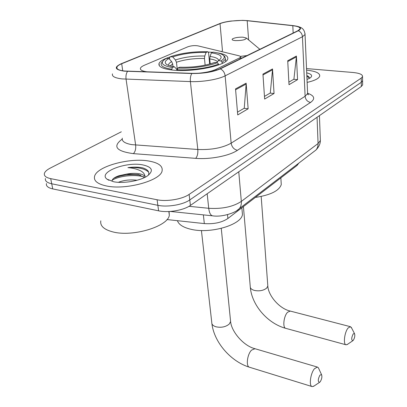 <?xml version="1.0" encoding="UTF-8"?>
<svg xmlns="http://www.w3.org/2000/svg" width="407" height="407" viewBox="0 0 407 407"><rect width="100%" height="100%" fill="white"/><g stroke="black" fill="none" stroke-linecap="round" stroke-linejoin="round"><path stroke-width="0.61" d="M170.233 56.873C163.853 58.923 160.129 61.111 159.056 63.431C158.074 66.743 162.744 68.976 173.067 70.121C193.411 72.365 226.506 65.461 227.711 59.056C228.505 56.151 225.02 54.075 217.246 52.824M212.627 52.3L208.023 52.055M298.87 163.085L297.034 165.466L227.884 218.503C221.805 222.548 213.955 224.242 204.329 223.591L166.956 219.556M197.12 73.336C205.153 72.756 211.482 71.418 216.107 69.312L239.916 57.743L240.852 56.97L239.484 55.901L197.899 45.849C194.577 45.35 191.265 45.65 187.958 46.744L144.582 65.161C142.272 66.153 140.903 67.15 140.471 68.157C139.916 69.968 142.272 71.21 147.543 71.876M46.449 183.547C45.93 186.055 48.031 187.841 52.742 188.909L158.608 210.831C168.228 212.973 183.71 210.307 190.415 205.418L361.335 86.472L362.647 84.91L362.642 84.157M121.322 131.792L50.265 168.096C46.912 169.831 44.958 171.606 44.399 173.428C43.864 175.875 45.966 177.61 50.697 178.642L157.092 199.761L157.855 205.311C167.496 207.422 183.038 204.767 189.774 199.923L361.279 82.295L362.596 80.754L362.591 80.011L362.596 80.754L361.279 82.295L189.774 199.923C183.038 204.767 167.496 207.422 157.855 205.311L51.72 183.791L157.855 205.311L158.608 210.831M45.426 178.505C44.902 180.978 46.998 182.743 51.72 183.791C46.998 182.743 44.902 180.978 45.426 178.505M106.344 185.948C125.905 190.318 160.846 180.52 162.103 170.854C162.927 166.087 158.623 162.836 149.186 161.101C129.925 157.387 96.622 166.366 94.556 176.409C93.595 180.84 97.527 184.02 106.344 185.948C125.905 190.318 160.846 180.52 162.103 170.854C162.927 166.087 158.623 162.836 149.186 161.101C129.925 157.387 96.622 166.366 94.556 176.409C93.595 180.84 97.527 184.02 106.344 185.948M307.132 82.392C314.647 80.662 318.844 78.571 319.724 76.114C320.009 73.107 315.634 71.118 306.603 70.146C315.634 71.118 320.009 73.107 319.724 76.114C318.844 78.571 314.647 80.662 307.132 82.392M124.654 71.022C118.854 70.36 116.27 69.058 116.89 67.099C117.399 65.975 119.002 64.855 121.698 63.746L220.034 23.657C225.671 21.261 239.331 19.795 247.191 20.726L292.801 25.707C297.99 26.323 300.402 27.406 300.03 28.963L297.893 30.718L219.841 68.834C212.596 71.937 203.337 73.443 192.058 73.352L124.654 71.022M124.308 71.169L191.819 73.509C203.388 73.606 212.886 72.059 220.309 68.875L298.321 30.744C302.421 28.337 300.681 26.623 293.091 25.605L247.487 20.635L242.597 20.355L230.917 21.052C226.17 21.683 222.415 22.543 219.658 23.637L121.291 63.711C113.757 67.252 114.759 69.739 124.308 71.169M157.092 199.761C166.758 201.831 182.356 199.191 189.123 194.398L361.228 78.103L362.545 76.582C362.693 74.506 359.518 73.148 353.027 72.492L306.532 68.58M246.143 83.165L248.143 108.786L237.724 114.932L235.531 88.889L246.143 83.165L246.143 84.061L235.607 89.759M296.408 56.054L297.558 79.65L289.006 84.697L287.718 60.74L296.408 56.054L296.382 56.883L287.759 61.543M272.517 68.941L274.053 93.508L264.642 99.059L262.942 74.105L272.517 68.941L272.507 69.795L262.998 74.944M274.053 93.508L270.116 93.096M264.458 96.403L270.289 92.994L272.507 69.795M297.558 79.65L293.737 79.299M288.868 82.143L293.91 79.197L296.382 56.883M248.143 108.786L244.078 108.308M237.49 112.159L244.256 108.206L246.143 84.061M100.809 220.823C99.944 225.91 104.004 229.619 112.983 231.939C132.941 237.2 168.223 226.312 169.322 215.191L169.073 211.513M148.362 175.234C149.786 171.942 147.843 169.47 142.536 167.816L141.636 167.643C137.581 166.967 133.013 166.962 127.915 167.633C132.855 168.03 137.037 169.068 140.456 170.757C143.315 172.217 144.826 174.145 144.989 176.546C144.149 175.234 142.257 174.303 139.321 173.758C135.572 173.128 131.375 173.229 126.725 174.064L138.538 174.634L144.536 177.533M144.989 176.546L145.243 177.177M118.396 182.311C123.759 180.148 130.011 179.456 137.149 180.245M113.604 181.736C123.504 183.796 140.451 180.825 147.476 175.865C153.902 170.691 152.304 167.023 142.684 164.871C125.921 161.406 97.538 172.38 107.056 179.192L113.604 181.736M126.725 174.064L118.885 175.768C114.306 177.386 112.022 179.177 112.032 181.14M127.915 167.633C137.958 167.058 144.882 168.569 148.687 172.161M112.19 180.184C118.773 175.987 134.768 174.074 143.824 176.887M113.884 178.2L117.124 176.943C124.435 174.598 132.178 173.993 140.354 175.132M320.243 381.73C321.825 379.054 322.258 376.694 321.55 374.654L319.953 375.086C317.898 379.248 317.76 381.674 319.541 382.366L320.243 381.73M314.102 385.984L312.235 386.619C308.776 386.37 310.378 373.387 314.458 368.737L317.353 367.058L318.366 367.77L318.946 369.027M211.37 52.869L212.993 52.137C218.264 52.768 221.749 53.866 223.438 55.418C225.081 57.092 224.237 58.934 220.904 60.948L218.59 60.582C223.596 56.883 221.189 54.309 211.37 52.869L210.037 56.451L209.732 58.908L210.221 63.924M177.411 220.686C178.754 224.639 183.328 227.518 191.142 229.329C210.668 234.076 241.646 224.771 242.445 214.443L242.145 211.004M169.648 59.341L169.47 57.88L170.355 56.71C181.405 53.058 193.864 51.394 207.733 51.725L208.557 52.656L209.671 64.077M220.904 60.948L222.136 62.347L225.514 59.152L224.806 56.517L224.054 55.912M222.136 62.347L222.237 63.446M218.605 64.942L218.523 64.077L217.282 62.668C208.277 66.356 190.557 68.793 177.874 68.04L177.238 69.719C190.507 70.548 209.152 67.969 218.523 64.077M177.238 69.719L177.315 70.406M207.733 51.725L206.105 52.457C193.732 52.188 182.611 53.673 172.736 56.909L170.355 56.71M177.874 68.04L179.696 67.216C192.954 67.562 204.624 65.97 214.708 62.449L217.282 62.668M172.736 56.909L175.427 59.966L176.45 62.251L177.294 69.561M205.133 65.151L204.467 58.476L204.767 56.024L206.105 52.457M216.778 62.627L218.335 60.735M171.896 69.999L171.8 69.21L172.441 67.537C162.134 65.781 159.686 62.988 165.115 59.157L166.555 58.338L168.946 58.542C165.395 60.455 164.418 62.251 166.01 63.93C167.353 65.181 170.106 66.112 174.267 66.723L172.441 67.537M162.551 61.554L161.264 63.253C160.373 66.015 163.889 68.005 171.8 69.21M172.99 66.519L172.68 63.919L171.652 61.615L168.946 58.542M174.267 66.723L176.404 68.88L177.162 70.401M353.342 340.237C354.767 337.729 355.153 335.5 354.492 333.557L353.21 333.893C351.394 337.693 351.251 339.977 352.788 340.745L353.342 340.237M347.624 344.261L346.082 344.805C342.999 344.617 344.48 332.107 348.092 328.017L350.391 326.684L351.673 328.123M243.05 37.2C238.583 37.078 235.119 37.602 232.662 38.772C231.435 39.708 232.372 40.318 235.48 40.614C242.419 40.573 246.037 39.708 246.327 38.014L243.05 37.2M255.352 197.436C270.507 195.065 279.146 190.781 281.273 184.59L281.115 182.036M307.005 79.467L310.098 78.007C312.917 75.844 311.787 74.13 306.72 72.853M309.386 78.434C309.549 77.422 308.847 76.516 307.27 75.717M306.868 76.318L309.401 77.89M203.368 214.876L204.329 223.591M227.518 214.652L227.884 218.503M296.988 164.53L297.034 165.466M216.107 69.312L216.198 70.274M239.916 57.743L240.013 58.984M190.415 205.418L189.123 194.398M52.742 188.909L50.697 178.642M361.335 86.472L361.228 78.103M189.011 206.313L208.725 208.287L207.178 193.752M212.754 215.847L212.576 215.827C210.587 215.359 209.305 212.846 208.725 208.287C222.171 209.101 233.038 206.812 241.326 201.409L238.761 171.774M236.981 210.485L239.311 208.643C240.868 206.751 241.539 204.339 241.326 201.409L318.071 143.518L317.058 117.287M313.497 151.903L315.903 150.061C317.414 148.301 318.137 146.118 318.071 143.518L320.36 140.522L320.304 139.011M121.698 63.746L122.731 70.777M298.321 30.744C300.783 31.863 302.157 33.862 302.442 36.752L225.137 75.844C218.228 79.467 202.447 82.107 190.395 81.588L122.105 78.912C114.916 78.042 111.706 76.363 112.485 73.87M122.293 138.156C121.652 141.234 124.822 143.391 131.807 144.633L197.817 149.486C211.462 150.005 222.573 147.899 231.156 143.167L305.113 96.271L307.616 93.549L307.56 92.206M127.554 71.373C126.195 73.321 125.697 75.926 126.063 79.187L135.643 145.06C136.004 148.947 135.241 151.806 133.364 153.637C116.071 151.251 112.342 146.423 122.181 139.143M307.677 93.269C314.519 95.752 315.486 98.809 310.566 102.437L237.413 150.32C233.923 149.425 231.837 147.044 231.156 143.167L225.137 75.844C224.674 72.548 223.067 70.228 220.309 68.875M305.031 33.511L305.052 34.529L302.442 36.752L305.113 96.271C305.581 99.705 307.397 101.76 310.566 102.437M237.413 150.32C229.304 155.856 210.277 159.58 195.681 158.354C197.359 156.446 198.072 153.49 197.817 149.486L190.395 81.588C190.12 78.22 190.593 75.524 191.819 73.509M219.658 23.637L219.047 23.886M120.558 64.021L121.291 63.711M195.681 158.354L133.364 153.637M292.801 25.707L293.167 33.028M247.191 20.726L248.626 39.927M220.034 23.657L222.461 50.702M230.474 320.258L230.606 321.581L229.156 324.15C225.559 326.994 221.174 327.874 216 326.796C213.049 325.859 211.635 324.379 211.757 322.364L201.419 230.515M254.986 348.718L251.546 350.122C247.105 354.411 245.726 366.849 249.623 367.272L311.986 386.543M217.48 61.772C216.438 60.45 213.853 59.493 209.732 58.908M204.767 56.024C193.9 55.805 184.122 57.117 175.427 59.966M218.579 60.587C218.518 58.623 215.674 57.245 210.037 56.451M204.467 58.476C194.093 58.267 184.753 59.524 176.45 62.251M171.652 61.615C169.322 62.912 168.315 64.179 168.62 65.405M172.68 63.919L170.212 65.914M267.755 285.083L267.826 286.075L266.671 288.105C263.507 290.578 259.457 291.361 254.528 290.461C251.562 289.626 250.132 288.288 250.239 286.457L243.417 206.588M290.288 311.08L287.607 312.235C283.648 316.025 282.387 328.047 285.892 328.383L345.95 344.77M222.237 50.967L221.459 51.541M240.593 56.349L246.998 55.571M259.793 49.323L259.137 48.667M159.346 65.751L159.056 63.431M240.852 56.97L240.975 58.516M362.647 84.91L362.545 76.582M170.268 211.442L212.576 215.827C222.4 217.404 236.208 212.53 239.311 208.643L315.903 150.061C318.874 147.019 320.36 143.839 320.36 140.522L319.434 115.629M116.89 67.099L117.119 68.63M307.448 93.992L308.455 94.826L307.616 93.549L305.052 34.529C304.334 28.877 301.933 27.361 296.24 26.094M108.903 180.301L107.056 179.192M169.322 215.191L168.844 211.523M118.885 175.768L117.124 176.943M138.97 174.735L138.538 174.634M211.91 323.713C214.199 342.592 231.034 361.711 249.623 367.272M321.55 374.654L318.366 367.77M221.266 228.378L230.606 321.581C231.349 331.262 243.198 345.706 254.746 348.646L317.353 367.058M225.712 61.406L225.514 59.152M223.438 55.418L224.806 56.517M242.445 214.443L241.865 207.779M166.855 64.565L166.01 63.93M319.541 382.366L313.497 386.385M250.325 287.474C251.943 305.54 267.928 323.667 285.892 328.383M354.492 333.557L351.226 327.259M261.177 196.464L267.826 286.075C268.264 295.436 279.197 308.623 290.171 311.05L350.391 326.684M281.273 184.59L280.861 177.874M259.844 49.298L246.327 38.014M352.788 340.745L347.1 344.622"/></g></svg>
